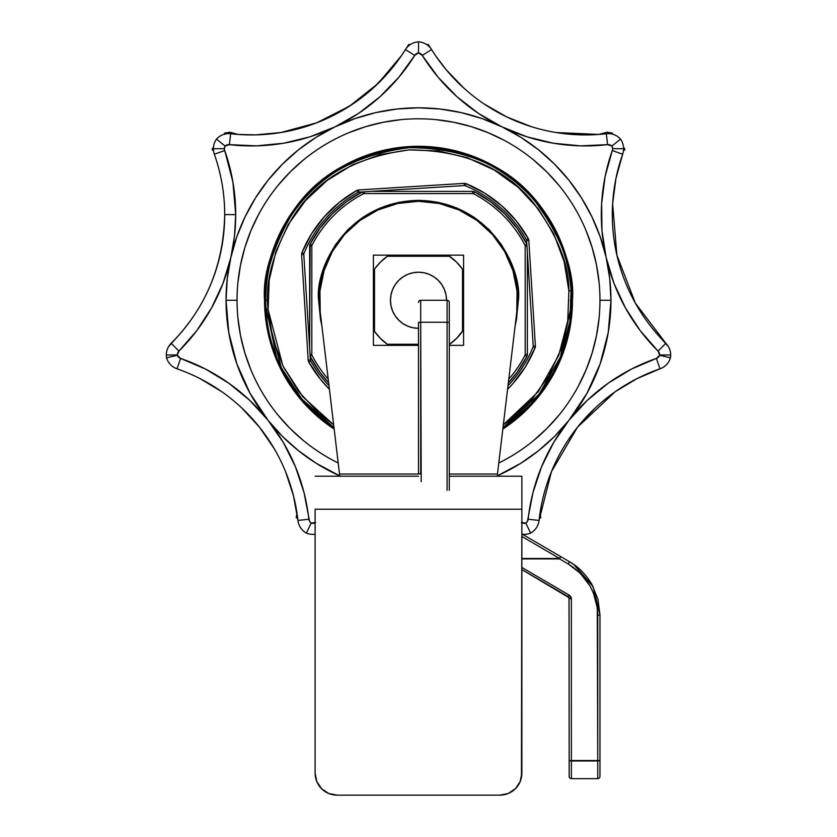 <?xml version="1.0" encoding="UTF-8"?>
<svg xmlns="http://www.w3.org/2000/svg" width="837" height="837" viewBox="0 0 837 837"><rect width="100%" height="100%" fill="white"/><g stroke="black" fill="none" stroke-linecap="round" stroke-linejoin="round"><path stroke-width="1.26" d="M362.243 191.935A122.076 122.076 0 0 0 310.119 244.09L309.627 347.857L309.627 246.12L311.824 246.12L311.824 354.407A2.197 2.197 0 0 0 312.075 355.422A119.869 119.869 0 0 0 328.219 379.119A119.869 119.869 0 0 1 312.075 355.422L310.182 356.395L312.075 355.422A2.197 2.197 0 0 1 311.824 354.407L310.035 354.407L311.824 354.407L311.824 246.12A2.197 2.197 0 0 1 312.075 245.105L310.119 244.09A4.394 4.394 0 0 0 309.627 246.12L311.824 246.12A2.197 2.197 0 0 1 312.075 245.105A119.869 119.869 0 0 1 363.342 193.839L362.369 191.945L363.342 193.839A2.197 2.197 0 0 1 364.357 193.588L364.357 191.799L364.357 193.588L472.643 193.588L472.643 191.391L370.906 191.391L472.643 191.391L472.643 193.588A2.197 2.197 0 0 1 473.658 193.839L474.673 191.882A4.394 4.394 0 0 0 472.643 191.391L474.673 191.882L473.658 193.839A119.869 119.869 0 0 1 524.925 245.105L526.818 244.132M362.327 191.882L346.403 201.759L332.184 213.948L319.985 228.177L310.119 244.09L312.075 245.105A119.869 119.869 0 0 1 363.342 193.839A2.197 2.197 0 0 1 364.357 193.588L472.643 193.588A2.197 2.197 0 0 1 473.658 193.839A119.869 119.869 0 0 1 524.925 245.105A2.197 2.197 0 0 1 525.176 246.12L526.965 246.12L525.176 246.12L525.176 354.407L527.373 354.407L527.373 252.669L527.373 354.407L525.176 354.407A2.197 2.197 0 0 1 524.925 355.422A119.869 119.869 0 0 1 508.781 379.119A119.869 119.869 0 0 0 524.925 355.422L526.881 356.436L524.925 355.422A2.197 2.197 0 0 0 525.176 354.407L525.176 246.12A2.197 2.197 0 0 0 524.925 245.105L526.839 244.111M310.161 356.52A122.076 122.076 0 0 0 328.669 382.917L319.985 372.36L310.119 356.436M526.839 244.006A122.076 122.076 0 0 0 474.673 191.882L490.597 201.759L504.816 213.948L517.015 228.177L526.881 244.09M508.331 382.927A122.076 122.076 0 0 0 526.881 356.436A4.394 4.394 0 0 0 527.373 354.407L526.881 356.436L517.015 372.36L508.331 382.927M265.632 300.263L264.534 300.263L277.874 362.944L299.374 397.805L334.172 429.078A153.966 153.966 0 0 1 418.5 146.297A153.966 153.966 0 0 1 572.466 300.263L570.269 300.263M502.828 429.078L537.626 397.805L559.126 362.944L572.466 300.263A153.966 153.966 0 0 1 502.828 429.078M571.368 300.263L572.466 300.263C574.517 273.5 564.253 242.709 541.675 207.89C514.933 170.518 473.878 149.99 418.5 146.297C363.122 149.99 322.067 170.518 295.325 207.89C272.747 242.709 262.483 273.5 264.534 300.263L266.731 300.263M464.315 185.573A2.197 2.197 0 0 1 465.278 185.73L466.115 183.69A4.394 4.394 0 0 0 464.179 183.376L464.315 185.573A2.197 2.197 0 0 1 465.278 185.73A123.719 123.719 0 0 1 526.347 239.623L528.262 238.545A125.916 125.916 0 0 0 466.115 183.69L465.278 185.73A123.719 123.719 0 0 1 526.347 239.623A2.197 2.197 0 0 1 526.619 240.564L528.817 240.428A4.394 4.394 0 0 0 528.262 238.545L526.347 239.623A2.197 2.197 0 0 1 526.619 240.564L533.2 346.079L535.387 345.943L528.817 240.428L526.619 240.564L533.2 346.079A2.197 2.197 0 0 1 533.033 347.041L535.073 347.878A4.394 4.394 0 0 0 535.387 345.943L533.2 346.079A2.197 2.197 0 0 1 533.033 347.041A123.719 123.719 0 0 1 507.996 385.69A123.719 123.719 0 0 0 533.033 347.041L535.073 347.878L525.49 366.669L512.903 383.597L507.567 389.278A125.916 125.916 0 0 0 535.073 347.878A4.394 4.394 0 0 0 535.387 345.943L528.817 240.428A4.394 4.394 0 0 0 528.262 238.545L516.419 221.094L501.834 205.86L484.905 193.274L466.115 183.69A4.394 4.394 0 0 0 464.179 183.376L358.665 189.947L358.801 192.144L464.315 185.573L464.179 183.376L358.665 189.947A4.394 4.394 0 0 0 356.782 190.501L357.859 192.426A2.197 2.197 0 0 1 358.801 192.144L358.665 189.947A4.394 4.394 0 0 0 356.782 190.501A125.916 125.916 0 0 0 301.927 252.648L303.967 253.485A123.719 123.719 0 0 1 357.859 192.426A2.197 2.197 0 0 1 358.801 192.144L464.315 185.573M357.859 192.426L356.782 190.501L339.33 202.345L324.097 216.94L311.51 233.858L301.927 252.648A4.394 4.394 0 0 0 301.613 254.594L303.8 254.448A2.197 2.197 0 0 1 303.967 253.485L301.927 252.648A4.394 4.394 0 0 0 301.613 254.594L308.183 360.098L310.381 359.962L303.8 254.448A2.197 2.197 0 0 1 303.967 253.485A123.719 123.719 0 0 1 357.859 192.426M303.8 254.448L301.613 254.594L308.183 360.098A4.394 4.394 0 0 0 308.738 361.982L310.653 360.904A2.197 2.197 0 0 1 310.381 359.962L308.183 360.098A4.394 4.394 0 0 0 308.738 361.982A125.916 125.916 0 0 0 329.422 389.268L320.581 379.433L308.738 361.982L310.653 360.904A2.197 2.197 0 0 1 310.381 359.962L303.8 254.448M328.993 385.679A123.719 123.719 0 0 1 310.653 360.904A123.719 123.719 0 0 0 328.993 385.679M268.122 309.638L265.936 309.774L281.211 367.485L301.854 399.071L333.994 427.644A152.868 152.868 0 0 1 408.99 147.699A152.868 152.868 0 0 1 571.064 290.753L568.878 290.889L567.758 320.77L558.76 355.286L538.17 391.81L503.34 424.767L509.838 420.09L531.453 399.971L548.737 376.012L561.01 349.155L567.81 320.414L568.878 290.889L564.159 261.74L553.843 234.057L538.327 208.926L518.208 187.31L494.248 170.026L467.391 157.754L438.651 150.953L409.126 149.886L379.977 154.604L352.293 164.92L327.162 180.436L305.547 200.556L288.263 224.515L275.99 251.372L269.19 280.123L268.122 309.638L272.841 338.797L283.157 366.47L298.673 391.601L318.792 413.216L333.649 424.767L302.732 396.686L282.864 365.874L268.122 309.638C264.492 283.628 272.642 252.92 292.573 217.536C316.417 179.411 355.265 156.864 409.126 149.886C463.436 150.126 504.784 167.672 533.179 202.544C557.348 235.187 569.254 264.628 568.878 290.889L571.064 290.753A152.868 152.868 0 0 1 502.995 427.655L539.133 394.154L560.539 356.761L569.903 321.377L571.064 290.753C571.451 264.115 559.378 234.234 534.853 201.121C506.05 165.736 464.096 147.929 408.99 147.699C354.344 154.772 314.932 177.653 290.742 216.333C270.508 252.23 262.243 283.377 265.936 309.774L268.122 309.638M319.525 300.263L318.615 300.263L321.806 325.342L320.529 319.755L318.615 300.263L320.529 280.782L326.21 262.044L335.449 244.77L347.868 229.631L363.007 217.212L380.27 207.984L399.008 202.292L418.5 200.378L437.992 202.292L456.73 207.984L473.993 217.212L489.132 229.631L501.551 244.77L510.79 262.044L516.471 280.782L518.385 300.263L517.475 300.263L518.385 300.263L516.471 319.755L515.184 325.352L518.385 300.263C522.403 271.042 492.438 201.738 418.5 200.378C344.562 201.738 314.597 271.042 318.615 300.263L319.525 300.263M497.44 475.186L497.921 476.222M315.12 509.22L521.87 509.22L521.87 476.222L449.291 476.222L521.87 476.222L521.87 509.22L315.12 509.22L315.12 773.158L316.794 781.57L321.565 788.705L328.7 793.476L337.112 795.15A21.992 21.992 0 0 1 315.12 773.158L315.12 509.22M521.87 773.158A21.992 21.992 0 0 1 499.877 795.15L508.289 793.476L515.435 788.705L520.195 781.57L521.87 773.158L521.87 509.22L521.451 777.447M339.78 476.222L339.519 474.024L418.5 474.024L339.519 474.024L339.77 476.065M449.291 474.024L497.471 474.024L516.785 311.971L517.057 291.119L512.945 270.665L504.638 251.518L492.512 234.548L477.09 220.497L459.074 209.982L439.247 203.485L418.5 201.288A98.975 98.975 0 0 1 516.785 311.971L497.471 474.024L449.291 474.024M418.542 476.222L315.12 476.222L418.542 476.222M320.215 311.971L339.519 474.024L320.215 311.971A98.975 98.975 0 0 1 418.5 201.288L397.753 203.485L377.926 209.982L359.91 220.497L344.488 234.548L332.362 251.518L324.055 270.654L319.943 291.109L320.215 311.971M373.407 255.17L463.583 255.17L463.583 345.357L449.291 345.357L463.583 345.357L463.583 255.17L373.407 255.17L373.407 345.357L373.407 255.17M418.5 345.357L373.407 345.357L418.5 345.357M337.112 795.15L499.877 795.15L337.112 795.15M418.5 201.288L397.753 203.485M344.488 234.548L332.362 251.518M328.7 793.476L332.823 794.731M574.172 564.755L569.432 561.69C578.179 566.586 585.638 574.088 591.78 584.216L597.953 599.271L599.962 614.871L597.953 599.271L591.78 584.216C585.638 574.098 578.179 566.586 569.432 561.69L521.87 533.922L560.685 556.584L559.576 558.488L521.87 536.465L559.576 558.488L521.87 558.917L559.576 558.917L568.323 564.023L569.432 561.69L560.685 556.584L559.576 558.917L568.323 564.023C587.155 575.94 596.969 593.025 597.754 615.31L599.962 614.871L599.962 776.454L599.962 614.871L593.056 586.549L573.837 564.525L569.432 561.69L573.837 564.525L593.035 586.507L599.962 614.871L597.754 615.31L597.754 778.651A2.197 2.197 0 0 0 599.962 776.454A2.197 2.197 0 0 1 597.754 778.651L597.754 760.969L599.962 760.54L569.17 760.54L569.17 776.454A2.197 2.197 0 0 0 571.368 778.651A2.197 2.197 0 0 1 569.17 776.454L569.17 760.54L571.368 760.969L571.368 598.894L569.181 595.097L521.87 567.465L569.181 595.097L568.072 596.561L569.181 595.097L570.782 596.697L571.368 598.894L569.17 598.455L571.368 598.894L571.221 597.775M568.072 596.561L521.87 569.578L569.024 597.681L569.17 760.54L569.055 597.764M447.094 300.263A2.197 2.197 0 0 1 449.291 302.46A2.197 2.197 0 0 0 447.094 300.263L447.094 322.255L449.291 322.255L449.291 302.46L449.291 322.255L447.094 322.255L447.094 490.273L447.094 300.263L420.697 300.263A2.197 2.197 0 0 0 418.5 302.46A2.197 2.197 0 0 1 420.697 300.263L420.697 322.255L420.697 300.263L447.094 300.263M559.576 558.488L521.87 558.488L559.576 558.488M449.291 490.273L449.291 322.255L449.291 490.273M571.368 778.651L571.368 760.969L571.368 778.651L597.754 778.651L571.368 778.651M418.5 322.255L420.697 322.255L418.5 322.255L418.5 473.857L420.697 473.857L418.5 473.857L418.5 322.255M420.697 473.857L420.697 322.255L447.094 322.255L420.697 322.255L421.199 481.578M568.323 564.023L580.334 573.282L589.876 585.743L593.349 592.837L597.283 607.819L597.754 760.969L571.368 760.969L571.368 598.894M177.235 368.887L177.015 368.814A16.499 16.499 0 0 1 166.563 357.765A16.499 16.499 0 0 1 166.322 354.982L177.329 354.982L166.322 354.982A16.499 16.499 0 0 0 166.563 357.765L177.339 355.306A5.503 5.503 0 0 1 177.329 354.982A5.503 5.503 0 0 0 177.339 355.306L166.563 357.765A16.499 16.499 0 0 0 177.015 368.814L180.625 358.424A5.503 5.503 0 0 1 177.339 355.306L180.625 358.424L177.015 368.814A181.462 181.462 0 0 1 297.941 520.436L308.874 519.233A192.458 192.458 0 0 0 180.625 358.424L205.536 369.086L228.71 383.137L249.688 400.306L268.028 420.258L250.054 393.359L236.84 363.833L228.763 332.498L226.042 300.263A192.458 192.458 0 0 1 334.999 126.868A192.458 192.458 0 0 0 414.733 55.409L405.411 49.582A181.462 181.462 0 0 1 230.677 133.732A16.499 16.499 0 0 0 216.459 139.141L225.101 146.036A5.503 5.503 0 0 1 229.411 144.655L230.677 133.732L229.411 144.655A192.458 192.458 0 0 0 334.999 126.868A192.458 192.458 0 0 1 502.001 126.868A192.458 192.458 0 0 0 607.589 144.655L606.323 133.732A181.462 181.462 0 0 1 431.589 49.582A16.499 16.499 0 0 0 418.5 41.85A16.499 16.499 0 0 0 405.411 49.582L414.733 55.409A5.503 5.503 0 0 1 418.5 52.898L418.5 41.85L418.5 52.898A5.503 5.503 0 0 1 422.267 55.409L431.589 49.582L422.267 55.409A192.458 192.458 0 0 0 502.001 126.868A192.458 192.458 0 0 1 606.134 257.44A192.458 192.458 0 0 0 658.049 351.08A5.503 5.503 0 0 1 659.671 354.982L670.678 354.982A16.499 16.499 0 0 0 665.813 343.285L658.049 351.08L665.813 343.285A181.462 181.462 0 0 1 622.655 154.207L612.286 150.545A192.458 192.458 0 0 0 606.134 257.44A192.458 192.458 0 0 1 610.958 300.263L599.962 300.263A181.462 181.462 0 0 0 418.5 118.802A181.462 181.462 0 0 0 237.038 300.263L226.042 300.263L227.256 278.721L230.866 257.44L236.84 236.704L245.105 216.762L255.547 197.867L268.028 180.269L282.414 164.178L298.506 149.792L316.104 137.31L334.999 126.868L309.805 136.881L283.471 143.253L256.488 145.858L229.411 144.655L225.101 146.036L224.4 148.714L213.404 148.714A16.499 16.499 0 0 0 214.345 154.207A181.462 181.462 0 0 1 224.693 214.617L235.699 214.617A192.458 192.458 0 0 0 224.714 150.545L214.345 154.207L224.714 150.545A5.503 5.503 0 0 1 224.4 148.714A5.503 5.503 0 0 0 224.714 150.545L232.927 182.11L235.699 214.617L234.486 236.16L230.866 257.44L222.998 283.377L211.552 307.943L196.768 330.657L178.951 351.08L177.329 354.982A5.503 5.503 0 0 1 178.951 351.08A192.458 192.458 0 0 0 235.699 214.617L224.693 214.617C224.651 193.797 221.198 173.667 214.345 154.207A181.462 181.462 0 0 1 171.187 343.285C205.745 308.34 223.573 265.455 224.693 214.617C224.651 193.797 221.198 173.667 214.345 154.207A16.499 16.499 0 0 1 216.459 139.141A16.499 16.499 0 0 1 230.677 133.732L231.127 133.784M315.12 522.801A5.503 5.503 0 0 1 311.176 523.135L306.373 533.085L311.176 523.135A5.503 5.503 0 0 1 308.874 519.233L297.941 520.436A16.499 16.499 0 0 0 306.373 533.085A16.499 16.499 0 0 0 315.12 534.173A16.499 16.499 0 0 1 306.373 533.085A16.499 16.499 0 0 1 297.941 520.436L293.452 495.65M577.499 427.194L551.437 471.681L539.059 520.436A181.462 181.462 0 0 1 659.985 368.814L656.375 358.424A192.458 192.458 0 0 0 528.126 519.233L539.059 520.436A16.499 16.499 0 0 1 530.627 533.085A16.499 16.499 0 0 0 539.059 520.436L528.126 519.233A5.503 5.503 0 0 1 525.824 523.135L530.627 533.085A16.499 16.499 0 0 1 522.434 534.247A16.499 16.499 0 0 0 530.627 533.085L525.824 523.135A5.503 5.503 0 0 1 521.87 522.801M611.899 146.036L620.541 139.141A16.499 16.499 0 0 0 606.323 133.732L607.589 144.655A5.503 5.503 0 0 1 611.899 146.036A5.503 5.503 0 0 1 612.6 148.714L623.596 148.714A16.499 16.499 0 0 0 620.541 139.141L611.899 146.036L607.589 144.655L580.512 145.858L553.529 143.253L527.195 136.881L502.001 126.868L478.471 113.413L457.065 96.799L438.201 77.328L422.267 55.409L418.5 52.898L414.733 55.409L398.799 77.328L379.935 96.799L358.529 113.413L334.999 126.868L354.94 118.613L375.677 112.629L396.947 109.019L418.5 107.806L440.053 109.019L461.323 112.629L482.06 118.613L502.001 126.868L520.896 137.31L538.494 149.792L554.586 164.178L568.972 180.269L581.453 197.867L591.895 216.762L600.16 236.704L606.134 257.44L601.97 230.656L601.625 203.558L605.078 176.67L612.286 150.545A5.503 5.503 0 0 0 612.6 148.714L611.899 146.036M635.356 303.13L665.813 343.285A16.499 16.499 0 0 1 670.437 357.765L659.661 355.306A5.503 5.503 0 0 1 656.375 358.424L659.985 368.814A16.499 16.499 0 0 0 670.437 357.765A16.499 16.499 0 0 1 659.985 368.814L636.852 378.68M622.644 154.217L615.938 178.49M612.632 203.632L616.879 255.097M616.879 255.118L635.346 303.109C643.663 317.955 653.812 331.347 665.813 343.285A181.462 181.462 0 0 1 622.655 154.207A16.499 16.499 0 0 0 623.596 148.714A16.499 16.499 0 0 1 622.655 154.207L612.286 150.545A5.503 5.503 0 0 0 612.6 148.714L623.596 148.714A16.499 16.499 0 0 0 620.541 139.141A16.499 16.499 0 0 0 606.323 133.732A181.462 181.462 0 0 1 431.589 49.582A16.499 16.499 0 0 0 418.5 41.85A16.499 16.499 0 0 0 405.411 49.582A181.462 181.462 0 0 1 230.677 133.732M660.581 337.855L668.344 346.528M637.041 378.586L615.185 391.726L577.53 427.163L595.233 407.964M427.215 44.916L428.136 44.33L435.711 55.891L446.383 69.973M581.422 134.883L556.019 132.518L598.832 134.443L607.097 132.215L600.725 134.286M236.275 134.286L229.903 132.215L224.41 133.156L229.903 132.215L238.168 134.443L255.892 134.872M255.609 134.883L281.075 132.497L316.637 122.83L349.584 106.121L378.125 83.438L401.289 55.891L408.864 44.33L409.785 44.916M623.586 148.316L624.611 148.222L624.716 150.116L623.534 150.116M540.043 512.966L540.786 517.862L539.363 517.862M297.637 517.862L296.214 517.862L296.957 512.966M213.466 150.116L212.284 150.116L212.389 148.222L213.414 148.316M168.655 346.528L176.419 337.855M390.46 300.263A28.039 28.039 0 0 1 418.5 272.224A28.039 28.039 0 0 1 446.539 300.263L446.006 294.791L444.405 289.529L441.821 284.685L438.326 280.437L434.079 276.942L429.235 274.358L423.972 272.757L418.5 272.224L413.028 272.757L407.765 274.358L402.921 276.942L398.674 280.437L395.179 284.685L392.595 289.529L390.994 294.791L390.46 300.263L390.994 305.735L392.595 310.998L395.179 315.842L398.674 320.09L402.921 323.584L407.765 326.168L413.028 327.769L418.5 328.313A28.039 28.039 0 0 1 390.46 300.263M387.374 344.258L388.985 345.357A53.892 53.892 0 0 1 387.374 344.258L418.5 344.258L387.374 344.258A53.892 53.892 0 0 1 374.505 331.389L380.396 338.368L387.374 344.258A53.892 53.892 0 0 0 387.385 344.258M461.752 268.122L463.583 270.749L462.495 269.137L462.495 331.389A53.892 53.892 0 0 1 449.626 344.258L449.626 344.258A53.892 53.892 0 0 1 449.291 344.488L456.604 338.368L463.583 329.778A53.892 53.892 0 0 1 462.495 331.389L462.495 269.137L456.604 262.159L448.004 255.17A53.892 53.892 0 0 1 449.626 256.279L387.374 256.279L380.396 262.159L375.248 268.122M373.407 329.768L374.505 331.389A53.892 53.892 0 0 1 373.407 329.768L375.248 332.404M373.407 270.759A53.892 53.892 0 0 1 374.505 269.137L374.505 331.389L374.505 269.137A53.892 53.892 0 0 1 388.996 255.17L387.374 256.279L449.626 256.279A53.892 53.892 0 0 1 463.583 270.749M463.583 329.778L461.752 332.404M458.31 336.579L456.039 338.933M451.352 342.982L449.343 344.457M387.657 344.457L385.648 342.982M380.961 338.933L378.69 336.579M378.69 263.948L380.961 261.604M385.648 257.545L387.657 256.08M449.343 256.08L451.352 257.545M456.039 261.604L458.31 263.948M599.083 282.477L596.467 264.869L592.146 247.595L586.141 230.824M558.771 185.144L546.812 171.951L533.619 159.993M504.041 140.229L487.94 132.623L471.179 126.617L453.905 122.296L436.286 119.681M400.714 119.681L383.095 122.296L365.821 126.617L349.06 132.623M303.381 159.993L290.188 171.951L278.229 185.144M258.466 214.722L250.859 230.824L244.854 247.595L240.533 264.869L237.917 282.477M237.917 318.05L240.533 335.668L244.854 352.942L250.859 369.703M278.229 415.382L290.188 428.575L303.381 440.534M332.959 460.298L338.211 462.997M533.619 440.534L546.812 428.575L558.771 415.382M578.534 385.805L586.141 369.703L592.146 352.942L596.467 335.668L599.083 318.05M315.654 522.508L311.176 523.135L309.596 521.43L304.019 492.574L295.471 466.847L283.398 442.585L268.028 420.258A192.458 192.458 0 0 0 339.738 475.866L316.104 463.217L298.506 450.735L282.414 436.349L268.028 420.258A192.458 192.458 0 0 1 226.042 300.263L237.038 300.263A181.462 181.462 0 0 0 338.211 462.987A181.462 181.462 0 0 1 418.5 118.802A181.462 181.462 0 0 1 498.789 462.997A181.462 181.462 0 0 0 599.962 300.263L610.958 300.263L608.237 332.498L600.16 363.833L586.946 393.359L568.972 420.258L587.312 400.306L608.29 383.137L631.464 369.086L656.375 358.424L659.661 355.306A5.503 5.503 0 0 0 659.671 354.982L658.049 351.08L640.232 330.657L625.448 307.943L614.002 283.377L606.134 257.44L609.744 278.721L610.958 300.263A192.458 192.458 0 0 1 568.972 420.258L554.586 436.349L538.494 450.735L520.896 463.217L497.534 475.74A192.458 192.458 0 0 0 568.972 420.258L553.602 442.585L541.529 466.847L532.981 492.574L527.404 521.43L525.824 523.135L521.346 522.508M166.322 354.982A16.499 16.499 0 0 1 171.187 343.285L178.951 351.08L171.187 343.285A16.499 16.499 0 0 0 166.322 354.982M551.437 471.66C545.033 487.396 540.911 503.654 539.059 520.436A181.462 181.462 0 0 1 659.985 368.814M615.98 178.291L612.632 203.621M484.163 103.987L506.835 116.992L531.066 126.575M446.215 69.764L463.907 88.157M373.03 88.22L390.753 69.806M330.186 116.981L352.869 103.966M221.146 250.336L223.531 235.176M217.39 265.58L221.114 250.493M177.015 368.814A181.462 181.462 0 0 1 297.941 520.436M221.815 391.737L199.959 378.575M274.18 448.611L259.386 427.058L241.715 407.912M293.515 495.902L285.563 471.67M607.097 132.215L612.59 133.156L607.087 132.215M670.437 357.765A16.499 16.499 0 0 0 670.678 354.982L659.671 354.982A5.503 5.503 0 0 1 659.661 355.306L670.437 357.765M216.459 139.141A16.499 16.499 0 0 0 213.404 148.714L224.4 148.714A5.503 5.503 0 0 1 225.101 146.036L216.459 139.141M224.693 214.617A181.462 181.462 0 0 1 171.187 343.285"/></g></svg>
